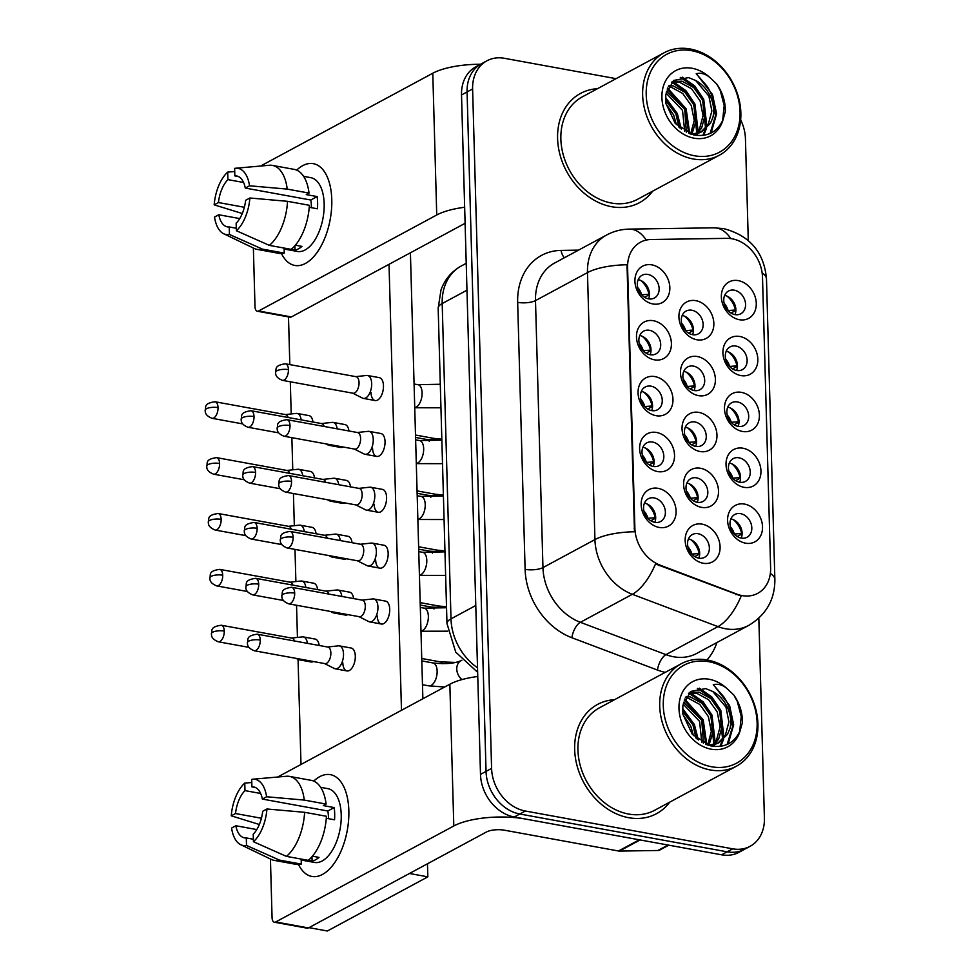 <?xml version="1.0" encoding="UTF-8"?>
<svg xmlns="http://www.w3.org/2000/svg" width="980" height="980" viewBox="0 0 980 980"><rect width="100%" height="100%" fill="white"/><g stroke="black" fill="none" stroke-linecap="round" stroke-linejoin="round"><path stroke-width="1.47" d="M657.617 471.564A20.69 16.415 -118.3 0 1 639.609 448.828A20.69 16.415 -118.3 0 1 656.527 432.462A20.69 16.415 -118.3 0 1 674.534 455.198A20.69 16.415 -118.3 0 1 657.617 471.564M652.57 442.029A12.936 10.266 61.7 0 0 646.776 442.874A12.936 10.266 61.7 0 0 642.525 455.749A12.936 10.266 61.7 0 0 653.256 466.468A12.936 10.266 61.7 0 0 659.05 465.635A12.936 10.266 61.7 0 0 663.301 452.76A12.936 10.266 61.7 0 0 652.57 442.029M656.061 415.692A20.69 16.415 -118.3 0 1 638.054 392.955A20.69 16.415 -118.3 0 1 654.958 376.59A20.69 16.415 -118.3 0 1 672.966 399.326A20.69 16.415 -118.3 0 1 656.061 415.692M651.014 386.169A12.936 10.266 61.7 0 0 645.22 387.002A12.936 10.266 61.7 0 0 640.969 399.877A12.936 10.266 61.7 0 0 651.688 410.608A12.936 10.266 61.7 0 0 657.482 409.763A12.936 10.266 61.7 0 0 661.733 396.888A12.936 10.266 61.7 0 0 651.014 386.169M654.493 359.832A20.69 16.415 -118.3 0 1 636.486 337.096A20.69 16.415 -118.3 0 1 653.403 320.717A20.69 16.415 -118.3 0 1 671.41 343.453A20.69 16.415 -118.3 0 1 654.493 359.832M649.446 330.297A12.936 10.266 61.7 0 0 643.652 331.13A12.936 10.266 61.7 0 0 639.401 344.017A12.936 10.266 61.7 0 0 650.132 354.736A12.936 10.266 61.7 0 0 655.926 353.902A12.936 10.266 61.7 0 0 660.177 341.016A12.936 10.266 61.7 0 0 649.446 330.297M652.937 303.959A20.69 16.415 -118.3 0 1 634.93 281.223A20.69 16.415 -118.3 0 1 651.847 264.857A20.69 16.415 -118.3 0 1 669.842 287.593A20.69 16.415 -118.3 0 1 652.937 303.959M647.89 274.425A12.936 10.266 61.7 0 0 642.096 275.257A12.936 10.266 61.7 0 0 637.845 288.144A12.936 10.266 61.7 0 0 648.576 298.863A12.936 10.266 61.7 0 0 654.37 298.03A12.936 10.266 61.7 0 0 658.609 285.143A12.936 10.266 61.7 0 0 647.89 274.425M659.173 527.436A20.69 16.415 -118.3 0 1 641.165 504.7A20.69 16.415 -118.3 0 1 658.082 488.334A20.69 16.415 -118.3 0 1 676.09 511.058A20.69 16.415 -118.3 0 1 659.173 527.436M654.126 497.901A12.936 10.266 61.7 0 0 648.331 498.734A12.936 10.266 61.7 0 0 644.093 511.621A12.936 10.266 61.7 0 0 654.812 522.34A12.936 10.266 61.7 0 0 660.606 521.507A12.936 10.266 61.7 0 0 664.857 508.62A12.936 10.266 61.7 0 0 654.126 497.901M701.607 507.371A20.69 16.415 -118.3 0 1 683.599 484.647A20.69 16.415 -118.3 0 1 700.516 468.269A20.69 16.415 -118.3 0 1 718.524 491.005A20.69 16.415 -118.3 0 1 701.607 507.371M696.56 477.848A12.936 10.266 61.7 0 0 690.765 478.681A12.936 10.266 61.7 0 0 686.527 491.568A12.936 10.266 61.7 0 0 697.245 502.287A12.936 10.266 61.7 0 0 703.04 501.454A12.936 10.266 61.7 0 0 707.291 488.567A12.936 10.266 61.7 0 0 696.56 477.848M700.051 451.511A20.69 16.415 -118.3 0 1 682.043 428.774A20.69 16.415 -118.3 0 1 698.961 412.409A20.69 16.415 -118.3 0 1 716.968 435.145A20.69 16.415 -118.3 0 1 700.051 451.511M695.004 421.976A12.936 10.266 61.7 0 0 689.21 422.809A12.936 10.266 61.7 0 0 684.959 435.696A12.936 10.266 61.7 0 0 695.69 446.415A12.936 10.266 61.7 0 0 701.484 445.582A12.936 10.266 61.7 0 0 705.735 432.695A12.936 10.266 61.7 0 0 695.004 421.976M698.495 395.638A20.69 16.415 -118.3 0 1 680.488 372.902A20.69 16.415 -118.3 0 1 697.393 356.536A20.69 16.415 -118.3 0 1 715.4 379.272A20.69 16.415 -118.3 0 1 698.495 395.638M693.448 366.104A12.936 10.266 61.7 0 0 687.654 366.949A12.936 10.266 61.7 0 0 683.403 379.824A12.936 10.266 61.7 0 0 694.122 390.542A12.936 10.266 61.7 0 0 699.916 389.709A12.936 10.266 61.7 0 0 704.167 376.835A12.936 10.266 61.7 0 0 693.448 366.104M696.927 339.766A20.69 16.415 -118.3 0 1 678.92 317.03A20.69 16.415 -118.3 0 1 695.837 300.664A20.69 16.415 -118.3 0 1 713.844 323.4A20.69 16.415 -118.3 0 1 696.927 339.766M691.88 310.243A12.936 10.266 61.7 0 0 686.086 311.077A12.936 10.266 61.7 0 0 681.835 323.964A12.936 10.266 61.7 0 0 692.566 334.682A12.936 10.266 61.7 0 0 698.36 333.849A12.936 10.266 61.7 0 0 702.611 320.962A12.936 10.266 61.7 0 0 691.88 310.243M703.175 563.243A20.69 16.415 -118.3 0 1 685.167 540.507A20.69 16.415 -118.3 0 1 702.084 524.141A20.69 16.415 -118.3 0 1 720.092 546.877A20.69 16.415 -118.3 0 1 703.175 563.243M698.128 533.72A12.936 10.266 61.7 0 0 692.333 534.553A12.936 10.266 61.7 0 0 688.083 547.428A12.936 10.266 61.7 0 0 698.814 558.159A12.936 10.266 61.7 0 0 704.608 557.314A12.936 10.266 61.7 0 0 708.846 544.439A12.936 10.266 61.7 0 0 698.128 533.72M744.041 487.317A20.69 16.415 -118.3 0 1 726.033 464.581A20.69 16.415 -118.3 0 1 742.95 448.215A20.69 16.415 -118.3 0 1 760.958 470.951A20.69 16.415 -118.3 0 1 744.041 487.317M739.006 457.795A12.936 10.266 61.7 0 0 733.212 458.628A12.936 10.266 61.7 0 0 728.961 471.515A12.936 10.266 61.7 0 0 739.68 482.234A12.936 10.266 61.7 0 0 745.474 481.388A12.936 10.266 61.7 0 0 749.725 468.514A12.936 10.266 61.7 0 0 739.006 457.795M742.485 431.457A20.69 16.415 -118.3 0 1 724.477 408.721A20.69 16.415 -118.3 0 1 741.395 392.355A20.69 16.415 -118.3 0 1 759.402 415.079A20.69 16.415 -118.3 0 1 742.485 431.457M737.438 401.923A12.936 10.266 61.7 0 0 731.644 402.755A12.936 10.266 61.7 0 0 727.393 415.643A12.936 10.266 61.7 0 0 738.124 426.361A12.936 10.266 61.7 0 0 743.918 425.528A12.936 10.266 61.7 0 0 748.169 412.641A12.936 10.266 61.7 0 0 737.438 401.923M740.929 375.585A20.69 16.415 -118.3 0 1 722.922 352.849A20.69 16.415 -118.3 0 1 739.827 336.483A20.69 16.415 -118.3 0 1 757.834 359.219A20.69 16.415 -118.3 0 1 740.929 375.585M735.882 346.05A12.936 10.266 61.7 0 0 730.088 346.896A12.936 10.266 61.7 0 0 725.837 359.77A12.936 10.266 61.7 0 0 736.568 370.489A12.936 10.266 61.7 0 0 742.362 369.656A12.936 10.266 61.7 0 0 746.601 356.769A12.936 10.266 61.7 0 0 735.882 346.05M739.361 319.713A20.69 16.415 -118.3 0 1 721.354 296.977A20.69 16.415 -118.3 0 1 738.271 280.611A20.69 16.415 -118.3 0 1 756.278 303.347A20.69 16.415 -118.3 0 1 739.361 319.713M734.314 290.19A12.936 10.266 61.7 0 0 728.52 291.023A12.936 10.266 61.7 0 0 724.281 303.898A12.936 10.266 61.7 0 0 735 314.629A12.936 10.266 61.7 0 0 740.794 313.784A12.936 10.266 61.7 0 0 745.045 300.909A12.936 10.266 61.7 0 0 734.314 290.19M745.609 543.19A20.69 16.415 -118.3 0 1 727.601 520.454A20.69 16.415 -118.3 0 1 744.518 504.088A20.69 16.415 -118.3 0 1 762.526 526.824A20.69 16.415 -118.3 0 1 745.609 543.19M740.562 513.655A12.936 10.266 61.7 0 0 734.767 514.5A12.936 10.266 61.7 0 0 730.517 527.375A12.936 10.266 61.7 0 0 741.248 538.094A12.936 10.266 61.7 0 0 747.042 537.26A12.936 10.266 61.7 0 0 751.293 524.386A12.936 10.266 61.7 0 0 740.562 513.655M727.001 238.348A34.913 27.697 -118.3 0 1 732.109 238.789A34.913 27.697 -118.3 0 1 762.501 277.156L770.623 567.984A34.913 27.697 -118.3 0 1 757.724 593.341A34.913 27.697 -118.3 0 1 736.948 594.162L660.128 565.154A34.913 27.697 -118.3 0 1 634.881 528.22L627.592 267.565A34.913 27.697 -118.3 0 1 640.491 242.195A34.913 27.697 -118.3 0 1 651.039 239.512L727.001 238.348M730.872 518.898A12.936 10.266 -118.3 0 1 741.223 538.094M724.636 295.421A12.936 10.266 -118.3 0 1 734.988 314.617M726.192 351.281A12.936 10.266 -118.3 0 1 736.543 370.489M727.76 407.153A12.936 10.266 -118.3 0 1 738.111 426.361M729.316 463.026A12.936 10.266 -118.3 0 1 739.667 482.221M688.438 538.951A12.936 10.266 -118.3 0 1 698.789 558.147M682.202 315.474A12.936 10.266 -118.3 0 1 692.554 334.682M683.758 371.346A12.936 10.266 -118.3 0 1 694.11 390.542M685.314 427.207A12.936 10.266 -118.3 0 1 695.665 446.415M686.882 483.079A12.936 10.266 -118.3 0 1 697.233 502.287M644.448 503.132A12.936 10.266 -118.3 0 1 654.799 522.34M638.201 279.655A12.936 10.266 -118.3 0 1 648.552 298.863M639.769 335.527A12.936 10.266 -118.3 0 1 650.12 354.736M641.324 391.4A12.936 10.266 -118.3 0 1 651.676 410.596M642.88 447.26A12.936 10.266 -118.3 0 1 653.231 466.468M597.457 88.702A62.071 49.245 61.7 0 0 580.528 93.419A62.071 49.245 61.7 0 0 560.131 155.257A62.071 49.245 61.7 0 0 611.618 206.719A62.071 49.245 61.7 0 0 639.426 202.701A62.071 49.245 61.7 0 0 652.668 191.161A62.071 49.245 61.7 0 1 639.426 202.701A62.071 49.245 61.7 0 1 611.618 206.719A62.071 49.245 61.7 0 1 560.131 155.257A62.071 49.245 61.7 0 1 580.528 93.419A62.071 49.245 61.7 0 1 597.457 88.702M614.521 699.696A62.071 49.245 61.7 0 0 597.592 704.412A62.071 49.245 61.7 0 0 577.196 766.238A62.071 49.245 61.7 0 0 628.682 817.7A62.071 49.245 61.7 0 0 656.49 813.694A62.071 49.245 61.7 0 0 669.744 802.142A62.071 49.245 61.7 0 1 656.49 813.694A62.071 49.245 61.7 0 1 628.682 817.7A62.071 49.245 61.7 0 1 577.196 766.238A62.071 49.245 61.7 0 1 597.592 704.412A62.071 49.245 61.7 0 1 614.521 699.696M616.089 78.669L504.32 58.285A38.796 30.784 61.7 0 0 486.938 60.797L475.851 66.775A38.796 30.784 61.7 0 0 461.519 94.95L480.494 774.372A38.796 30.784 61.7 0 0 514.267 817.002L721.611 854.805L727.148 851.816A38.796 30.784 61.7 0 0 744.531 849.305A38.796 30.784 61.7 0 1 727.148 851.816L519.804 814.013L727.148 851.816L732.697 848.827A38.796 30.784 61.7 0 0 750.08 846.316A38.796 30.784 61.7 0 0 764.412 818.141L758.826 618.184M480.494 774.372L486.043 771.383A38.796 30.784 61.7 0 0 519.804 814.013A38.796 30.784 61.7 0 1 486.043 771.383L467.068 91.961L486.043 771.383L491.593 768.394A38.796 30.784 61.7 0 0 525.354 811.024L732.697 848.827M481.401 63.786A38.796 30.784 61.7 0 0 467.068 91.961A38.796 30.784 61.7 0 1 481.401 63.786M665.224 672.366A64.656 51.303 -118.3 0 1 657.47 670.063L571.879 637.735A64.656 51.303 -118.3 0 1 525.109 569.343A12.936 4.214 -1.6 0 0 542.957 567.604L594.934 539.588A45.264 14.761 178.4 0 1 634.477 531.76L627.016 264.759A45.264 14.761 -1.6 0 0 587.473 272.599A51.732 41.038 -118.3 0 1 606.583 235.016L554.607 263.032A51.732 41.038 61.7 0 0 535.496 300.603L542.957 567.604A51.732 41.038 61.7 0 0 580.368 622.312L665.959 654.64A51.732 41.038 61.7 0 0 673.566 656.759A51.732 41.038 61.7 0 0 696.743 653.415L748.72 625.399A51.732 41.038 -118.3 0 1 725.543 628.756A51.732 41.038 -118.3 0 1 717.936 626.624L632.345 594.297A51.732 41.038 -118.3 0 1 594.934 539.588L587.473 272.599L535.496 300.603A12.936 4.214 -1.6 0 1 517.661 302.355A64.656 51.303 -118.3 0 1 561.062 250.402L578.531 250.133M657.47 670.063A12.936 5.819 -69.3 0 1 665.959 654.64L717.936 626.624A45.264 20.347 110.7 0 0 741.186 596.036L655.498 563.953A45.264 20.347 110.7 0 1 632.345 594.297L580.368 622.312A12.936 5.819 -69.3 0 0 571.879 637.735M748.279 240.504L745.437 138.719A38.796 30.784 61.7 0 0 740.66 119.842M486.938 60.797A38.796 30.784 61.7 0 0 472.605 88.972L491.593 768.394M721.611 854.805A38.796 30.784 61.7 0 0 738.994 852.294L750.08 846.316M738.271 523.381A20.69 16.415 -118.3 0 1 741.542 529.457M737.217 536.513L742.117 533.88M734.253 534.076L734.326 534.027A14.222 11.282 61.7 0 0 730.357 526.75M296.009 658.352L298.349 659.528A11.638 5.978 -79.7 0 0 299.206 659.822A11.638 5.978 -79.7 0 0 301.595 659.369M307.401 643.346A11.638 5.978 -79.7 0 0 303.384 636.927A11.638 5.978 -79.7 0 0 302.477 636.89L291.562 638.054M294.417 640.969A8.404 4.324 -79.7 0 0 291.881 638.115L221.284 625.24C208.912 626.955 212.77 631.242 211.374 633.742A8.404 2.744 178.4 0 1 212.672 632.21A8.404 2.744 -1.6 0 1 224.273 631.083A8.404 4.324 -79.7 0 0 221.284 625.24M734.326 534.027L742.117 533.451M741.591 533.353A19.392 15.386 61.7 0 0 733.31 519.645M695.837 543.435A20.69 16.415 -118.3 0 1 699.108 549.51M694.783 556.567L699.683 553.933M691.819 554.129L691.892 554.08A14.222 11.282 61.7 0 0 687.923 546.803M324.539 663.558L334.327 668.495A11.638 5.978 -79.7 0 0 335.185 668.777A11.638 5.978 -79.7 0 0 337.586 668.336A11.638 5.978 -79.7 0 0 343.515 653.966A11.638 5.978 -79.7 0 0 339.362 645.881A11.638 5.978 -79.7 0 0 338.455 645.845L327.553 647.02M260.264 640.038A8.404 4.324 -79.7 0 1 254.249 650.745L324.858 663.607A8.404 4.324 -79.7 0 0 326.585 663.289A8.404 4.324 -79.7 0 0 330.86 652.913A8.404 4.324 -79.7 0 0 327.871 647.07L257.262 634.195C244.902 635.91 248.761 640.197 247.352 642.708A8.404 2.744 178.4 0 1 248.663 641.177A8.404 2.744 -1.6 0 1 260.264 640.038A8.404 4.324 -79.7 0 0 257.262 634.195M691.892 554.08L699.683 553.504M699.157 553.406A19.392 15.386 61.7 0 0 690.876 539.698M651.835 507.616A20.69 16.415 -118.3 0 1 655.106 513.704M650.781 520.76L655.681 518.114M647.817 518.31L647.903 518.273A14.222 11.282 61.7 0 0 643.933 510.997M358.962 616.641L368.75 621.577A11.638 5.978 -79.7 0 0 369.607 621.871A11.638 5.978 -79.7 0 0 372.008 621.418A11.638 5.978 -79.7 0 0 377.937 607.061A11.638 5.978 -79.7 0 0 373.784 598.976A11.638 5.978 -79.7 0 0 372.878 598.939L361.975 600.103M294.686 593.133A8.404 4.324 -79.7 0 1 288.671 603.827L359.28 616.702A8.404 4.324 -79.7 0 0 361.007 616.371A8.404 4.324 -79.7 0 0 365.295 606.008A8.404 4.324 -79.7 0 0 362.294 600.164L291.685 587.29C279.325 589.005 283.183 593.292 281.775 595.791A8.404 2.744 178.4 0 1 283.085 594.272A8.404 2.744 -1.6 0 1 294.686 593.133A8.404 4.324 -79.7 0 0 291.685 587.29M647.903 518.273L655.694 517.697M655.167 517.599A19.392 15.386 61.7 0 0 646.874 503.892M736.703 467.509A20.69 16.415 -118.3 0 1 739.986 473.585M735.649 480.653L740.549 478.007M732.697 478.203L732.77 478.166A14.222 11.282 61.7 0 0 728.802 470.878M305.846 587.473A11.638 5.978 -79.7 0 0 301.816 581.054A11.638 5.978 -79.7 0 0 300.909 581.018L290.007 582.181M292.849 585.109A8.404 4.324 -79.7 0 0 290.325 582.243L219.716 569.368C207.356 571.083 211.214 575.37 209.806 577.869A8.404 2.744 178.4 0 1 211.117 576.35A8.404 2.744 -1.6 0 1 222.717 575.211A8.404 4.324 -79.7 0 0 219.716 569.368M732.77 478.166L740.562 477.579M740.035 477.481A19.392 15.386 61.7 0 0 731.754 463.773M735.147 411.637A20.69 16.415 -118.3 0 1 738.418 417.713M734.094 424.781L738.994 422.135M731.129 422.331L731.215 422.294A14.222 11.282 61.7 0 0 727.234 415.018M304.278 531.601A11.638 5.978 -79.7 0 0 300.26 525.182A11.638 5.978 -79.7 0 0 299.353 525.158L288.439 526.321M291.293 529.237A8.404 4.324 -79.7 0 0 288.769 526.37L218.16 513.508C205.8 515.211 209.659 519.498 208.25 522.009A8.404 2.744 178.4 0 1 209.561 520.478A8.404 2.744 -1.6 0 1 221.149 519.339A8.404 4.324 -79.7 0 0 218.16 513.508M731.215 422.294L738.994 421.719M738.467 421.621A19.392 15.386 61.7 0 0 730.186 407.901M733.579 355.777A20.69 16.415 -118.3 0 1 736.862 361.853M732.538 368.909L737.426 366.275M729.573 366.471L729.647 366.422A14.222 11.282 61.7 0 0 725.678 359.146M302.722 475.741A11.638 5.978 -79.7 0 0 298.692 469.322A11.638 5.978 -79.7 0 0 297.785 469.285L286.883 470.449M289.737 473.365A8.404 4.324 -79.7 0 0 287.201 470.51L216.592 457.636C204.232 459.351 208.091 463.626 206.682 466.137A8.404 2.744 178.4 0 1 207.993 464.606A8.404 2.744 -1.6 0 1 219.594 463.479A8.404 4.324 -79.7 0 0 216.592 457.636M729.647 366.422L737.438 365.846M736.911 365.748A19.392 15.386 61.7 0 0 728.63 352.041M732.023 299.905A20.69 16.415 -118.3 0 1 735.294 305.981M730.97 313.036L735.87 310.403M728.005 310.599L728.091 310.55A14.222 11.282 61.7 0 0 724.122 303.273M301.166 419.869A11.638 5.978 -79.7 0 0 297.136 413.45A11.638 5.978 -79.7 0 0 296.23 413.413L285.327 414.577M288.169 417.505A8.404 4.324 -79.7 0 0 285.646 414.638L215.037 401.763C202.676 403.478 206.535 407.766 205.126 410.265A8.404 2.744 178.4 0 1 206.437 408.746A8.404 2.744 -1.6 0 1 218.038 407.607A8.404 4.324 -79.7 0 0 215.037 401.763M728.091 310.55L735.882 309.974M735.355 309.876A19.392 15.386 61.7 0 0 727.062 296.168M694.269 487.562A20.69 16.415 -118.3 0 1 697.552 493.638M693.215 500.707L698.115 498.06M690.263 498.257L690.337 498.22A14.222 11.282 61.7 0 0 686.367 490.943M330.432 611.447L332.771 612.623A11.638 5.978 -79.7 0 0 333.629 612.917A11.638 5.978 -79.7 0 0 336.018 612.463M341.824 596.428A11.638 5.978 -79.7 0 0 337.806 590.009A11.638 5.978 -79.7 0 0 336.899 589.985L325.985 591.148M328.839 594.064A8.404 4.324 -79.7 0 0 326.303 591.21L255.707 578.335C243.334 580.038 247.193 584.325 245.796 586.836A8.404 2.744 178.4 0 1 247.107 585.305A8.404 2.744 -1.6 0 1 258.696 584.178A8.404 4.324 -79.7 0 0 255.707 578.335M690.337 498.22L698.128 497.632M697.601 497.546A19.392 15.386 61.7 0 0 689.32 483.826M692.713 431.702A20.69 16.415 -118.3 0 1 695.984 437.778M691.66 444.834L696.56 442.201M688.695 442.397L688.781 442.348A14.222 11.282 61.7 0 0 684.8 435.071M328.863 555.574L331.203 556.75A11.638 5.978 -79.7 0 0 332.061 557.044A11.638 5.978 -79.7 0 0 334.462 556.591M340.268 540.568A11.638 5.978 -79.7 0 0 336.238 534.149A11.638 5.978 -79.7 0 0 335.332 534.112L324.429 535.276M327.283 538.192A8.404 4.324 -79.7 0 0 324.748 535.337L254.139 522.463C241.778 524.178 245.637 528.465 244.228 530.964A8.404 2.744 178.4 0 1 245.539 529.433A8.404 2.744 -1.6 0 1 257.14 528.306A8.404 4.324 -79.7 0 0 254.139 522.463M688.781 442.348L696.56 441.772M696.033 441.674A19.392 15.386 61.7 0 0 687.752 427.966M691.145 375.83A20.69 16.415 -118.3 0 1 694.428 381.906M690.104 388.962L694.992 386.328M687.139 386.524L687.213 386.475A14.222 11.282 61.7 0 0 683.244 379.199M327.308 499.702L329.648 500.89A11.638 5.978 -79.7 0 0 330.505 501.172A11.638 5.978 -79.7 0 0 332.894 500.731M338.7 484.696A11.638 5.978 -79.7 0 0 334.682 478.277A11.638 5.978 -79.7 0 0 333.776 478.24L322.873 479.404M325.715 482.332A8.404 4.324 -79.7 0 0 323.192 479.465L252.583 466.59C240.222 468.305 244.081 472.593 242.673 475.092A8.404 2.744 178.4 0 1 243.983 473.573A8.404 2.744 -1.6 0 1 255.572 472.434A8.404 4.324 -79.7 0 0 252.583 466.59M687.213 386.475L695.004 385.899M694.477 385.802A19.392 15.386 61.7 0 0 686.196 372.094M650.279 451.755A20.69 16.415 -118.3 0 1 653.55 457.832M649.226 464.888L654.126 462.254M646.261 462.45L646.335 462.401A14.222 11.282 61.7 0 0 642.365 455.124M357.394 560.78L367.194 565.717A11.638 5.978 -79.7 0 0 368.051 565.999A11.638 5.978 -79.7 0 0 370.44 565.558A11.638 5.978 -79.7 0 0 376.369 551.189A11.638 5.978 -79.7 0 0 372.229 543.104A11.638 5.978 -79.7 0 0 371.322 543.067L360.407 544.243M293.118 537.26A8.404 4.324 -79.7 0 1 287.115 547.967L357.712 560.83A8.404 4.324 -79.7 0 0 359.452 560.511A8.404 4.324 -79.7 0 0 363.727 550.135A8.404 4.324 -79.7 0 0 360.738 544.292L290.129 531.417C277.769 533.132 281.615 537.42 280.219 539.931A8.404 2.744 178.4 0 1 281.529 538.4A8.404 2.744 -1.6 0 1 293.118 537.26A8.404 4.324 -79.7 0 0 290.129 531.417M646.335 462.401L654.126 461.825M653.599 461.727A19.392 15.386 61.7 0 0 645.318 448.019M296.683 170.116A51.732 26.582 100.3 0 1 331.779 199.614A51.732 26.582 100.3 0 1 313.171 257.25A51.732 26.582 100.3 0 1 281.468 253.526A51.732 26.582 100.3 0 0 294.784 265.445A51.732 26.582 100.3 0 0 331.779 199.614A51.732 26.582 100.3 0 0 313.343 163.66A51.732 26.582 100.3 0 0 296.683 170.116M480.506 64.264A51.732 16.868 178.4 0 0 432.78 73.231L260.594 166.036M464.655 207.258A51.732 16.868 178.4 0 0 436.737 214.988L258.634 310.979L291.379 316.944L465.108 223.305M291.379 316.944A6.468 3.32 100.3 0 1 290.043 317.202L257.311 311.224A6.468 3.32 -79.7 0 1 255.008 306.74L253.367 248.026M257.311 311.224A6.468 3.32 -79.7 0 0 258.634 310.979M313.747 781.097A51.732 26.582 100.3 0 1 348.843 810.595A51.732 26.582 100.3 0 1 330.236 868.243A51.732 26.582 100.3 0 1 298.533 864.519A51.732 26.582 100.3 0 0 311.848 876.426A51.732 26.582 100.3 0 0 348.843 810.595A51.732 26.582 100.3 0 0 330.407 774.653A51.732 26.582 100.3 0 0 313.747 781.097M639.279 839.799L525.17 818.986A51.732 16.868 178.4 0 0 453.801 825.969L275.711 921.96L308.443 927.938L486.546 831.934A12.936 4.214 -1.6 0 1 504.382 830.195L618.49 850.995L639.279 839.799A6.468 5.133 61.7 0 0 640.234 839.872M477.762 676.494A51.732 16.868 178.4 0 0 449.845 684.224L277.659 777.03M308.443 927.938A6.468 3.32 100.3 0 1 307.12 928.183L274.375 922.217A6.468 3.32 -79.7 0 1 272.072 917.721L270.431 859.007M274.375 922.217A6.468 3.32 -79.7 0 0 275.711 921.96M668.801 845.177L659.846 849.991A6.468 5.133 -118.3 0 1 657.899 850.493L619.434 851.081A6.468 5.133 -118.3 0 1 618.49 850.995M664.134 52.761L582.365 96.836A58.188 46.17 61.7 0 0 563.243 154.803A58.188 46.17 61.7 0 0 611.508 203.056A58.188 46.17 61.7 0 0 637.588 199.295L719.357 155.22A58.188 46.17 61.7 0 0 738.479 97.24A58.188 46.17 61.7 0 0 690.214 49A58.188 46.17 61.7 0 0 664.134 52.761A58.188 46.17 61.7 0 0 645.024 110.728A58.188 46.17 61.7 0 0 693.289 158.981A58.188 46.17 61.7 0 0 719.357 155.22M694.6 155.783A55.603 44.112 61.7 0 0 740.059 111.794A55.603 44.112 61.7 0 0 691.672 50.703A55.603 44.112 61.7 0 0 646.212 94.68A55.603 44.112 61.7 0 0 694.6 155.783M712.852 117.624A29.229 23.189 61.7 0 0 695.653 80.495L688.609 77.604L673.53 80.483L665.775 94.742L665.824 103.206L675.269 123.456L693.46 134.848C707.401 137.274 717.287 132.178 723.093 119.56L725.298 111.745C725.543 101.883 722.677 92.622 716.711 83.974L710.194 77.824C705.71 73.868 701.043 72.508 696.204 73.745L706.592 85.677C713.526 95.685 715.62 106.342 712.852 117.624L710.414 123.358L701.864 131.749L691.537 134.321M669.022 85.444L673.223 85.934L684.922 92.279L693.509 104.431L696.462 119.242L691.88 134.321M668.299 86.706L671.018 87.122L682.729 93.468L691.304 105.62L694.257 120.43L690.618 134.027M672.207 81.573L682.019 81.193L693.73 87.538L702.305 99.691L705.257 114.501L701.607 128.111L697.172 133.599M671.41 82.357L679.826 82.381L691.525 88.727L700.1 100.879L703.064 115.689L699.414 129.287L695.91 133.893M665.543 100.266L675.906 113.925L678.858 127.045M665.898 103.684L673.701 115.113L676.372 124.656M666.486 91.25L684.702 109.172L686.355 132.202M666.045 93.088L682.509 110.36L684.714 131.296M696.204 134.419L695.163 135.191M695.653 80.495L708.908 96.138L711.86 110.948L708.209 124.546L700.737 132.312M701.864 131.749L694.097 134.995M698.85 76.991L712.534 94.595L716.613 113.79L711.113 132.998M682.215 77.151L694.722 85.922L703.738 99.347L706.911 126.555M706.458 128.405L703.726 135.326M673.615 81.989L686.012 90.76L694.93 104.088L698.115 131.296M697.417 133.978L696.939 135.448M667.625 88.09L686.135 108.829L689.749 133.709M665.53 97.498L677.327 113.57L681.296 129.029M716.711 83.974L720.239 90.454L724.171 105.509L722.64 120.589M712.595 98.025L715.461 115.946L710.071 133.488M680.328 77.432L693.289 86.167L702.636 99.936L705.551 128.245M705.208 129.507L702.88 135.436M671.778 82.271L684.591 91.017L693.828 104.676L696.755 132.986M696.376 134.358L696.07 135.338M667.208 89.07L685.032 109.429L688.781 133.329M665.506 99.066L676.237 114.17L680.047 128.062M681.21 663.754L599.429 707.83A58.188 46.17 61.7 0 0 580.319 765.797A58.188 46.17 61.7 0 0 628.584 814.037A58.188 46.17 61.7 0 0 654.652 810.276L736.421 766.201A58.188 46.17 61.7 0 0 755.543 708.234A58.188 46.17 61.7 0 0 707.278 659.993A58.188 46.17 61.7 0 0 681.21 663.754A58.188 46.17 61.7 0 0 662.088 721.721A58.188 46.17 61.7 0 0 710.353 769.962A58.188 46.17 61.7 0 0 736.421 766.201M711.676 766.777A55.603 44.112 61.7 0 0 757.124 722.787A55.603 44.112 61.7 0 0 708.736 661.684A55.603 44.112 61.7 0 0 663.276 705.673A55.603 44.112 61.7 0 0 711.676 766.777M729.916 728.618A29.229 23.189 61.7 0 0 712.73 691.476L705.673 688.597L690.594 691.464L682.84 705.723L682.889 714.187L692.346 734.437L710.524 745.841C724.465 748.255 734.351 743.159 740.17 730.553L742.362 722.738C742.607 712.864 739.741 703.615 733.787 694.967L727.258 688.817C722.774 684.848 718.107 683.489 713.269 684.726L723.657 696.658C730.59 706.678 732.685 717.323 729.916 728.618L727.479 734.351L718.928 742.742L708.601 745.314M686.086 696.437L690.288 696.927L701.986 703.273L710.573 715.425L713.526 730.235L708.944 745.314M685.363 697.687L688.083 698.115L699.793 704.448L708.369 716.613L711.333 731.411L707.683 745.008M689.271 692.566L699.083 692.174L710.794 698.52L719.369 710.672L722.333 725.482L718.671 739.092L714.236 744.58M688.475 693.35L696.89 693.362L708.589 699.708L717.176 711.86L720.129 726.67L716.478 740.28L712.975 744.874M682.607 711.247L692.97 724.906L695.923 738.038M682.962 714.665L690.765 726.094L693.436 735.637M683.55 702.231L701.766 720.165L703.42 743.183M683.109 704.081L699.573 721.354L701.778 742.277M713.269 745.413L712.227 746.184M712.73 691.476L725.972 707.119L728.924 721.929L725.274 735.539L717.813 743.293M718.928 742.742L711.162 745.976M715.914 687.985L729.598 705.588L733.677 724.784L728.177 743.979M699.279 688.144L711.786 696.903L720.802 710.329L723.975 737.536M723.522 739.398L720.79 746.319M690.68 692.97L703.077 701.741L711.995 715.069L715.18 742.277M714.481 744.971L714.004 746.429M684.689 699.071L703.199 719.822L706.813 744.702M682.595 708.491L694.404 724.563L698.36 740.01M733.787 694.967L737.303 701.435L741.235 716.49L739.704 731.582M729.671 709.005L732.538 726.927L727.136 744.482M697.405 688.426L710.353 697.16L719.7 710.929L722.615 739.239M722.272 740.488L719.945 746.429M688.854 693.264L701.655 702.011L710.904 715.67L713.82 743.979M713.44 745.351L713.146 746.331M684.285 700.051L702.096 720.41L705.845 744.322M682.57 710.047L693.301 725.151L697.111 739.043M352.714 393.164L362.514 398.113A11.638 5.978 -79.7 0 0 363.372 398.395A11.638 5.978 -79.7 0 0 365.76 397.941A11.638 5.978 -79.7 0 0 371.69 383.584A11.638 5.978 -79.7 0 0 367.549 375.499L379.334 377.643A11.638 5.978 100.3 0 1 383.474 385.74A11.638 5.978 100.3 0 1 375.156 400.551A11.638 5.978 100.3 0 1 371.004 392.453M354.27 449.036L364.07 453.973A11.638 5.978 -79.7 0 0 364.928 454.267A11.638 5.978 -79.7 0 0 367.329 453.814A11.638 5.978 -79.7 0 0 373.257 439.457A11.638 5.978 -79.7 0 0 369.105 431.372L380.889 433.515A11.638 5.978 100.3 0 1 385.042 441.6A11.638 5.978 100.3 0 1 376.712 456.411A11.638 5.978 100.3 0 1 372.572 448.326M355.838 504.908L365.626 509.845A11.638 5.978 -79.7 0 0 366.496 510.139A11.638 5.978 -79.7 0 0 368.884 509.686A11.638 5.978 -79.7 0 0 374.813 495.329A11.638 5.978 -79.7 0 0 370.661 487.232L382.445 489.388A11.638 5.978 100.3 0 1 386.598 497.473A11.638 5.978 100.3 0 1 378.28 512.283A11.638 5.978 100.3 0 1 374.127 504.198M372.229 543.104L384.013 545.248A11.638 5.978 100.3 0 1 388.166 553.345A11.638 5.978 100.3 0 1 379.836 568.155A11.638 5.978 100.3 0 1 375.683 560.07M373.784 598.976L385.569 601.12A11.638 5.978 100.3 0 1 389.721 609.205A11.638 5.978 100.3 0 1 381.392 624.027A11.638 5.978 100.3 0 1 377.251 615.93M337.145 428.824A11.638 5.978 -79.7 0 0 333.114 422.405L344.911 424.56A11.638 5.978 100.3 0 1 348.929 430.98M334.682 478.277L346.467 480.421A11.638 5.978 100.3 0 1 350.497 486.84M336.238 534.149L348.023 536.293A11.638 5.978 100.3 0 1 352.053 542.712M337.806 590.009L349.591 592.165A11.638 5.978 100.3 0 1 353.609 598.584M297.136 413.45L308.921 415.594A11.638 5.978 100.3 0 1 312.951 422.013M298.692 469.322L310.489 471.466A11.638 5.978 100.3 0 1 314.507 477.885M300.26 525.182L312.044 527.338A11.638 5.978 100.3 0 1 316.075 533.757M301.816 581.054L313.6 583.198A11.638 5.978 100.3 0 1 317.63 589.617M339.362 645.881L351.146 648.025A11.638 5.978 100.3 0 1 355.299 656.122A11.638 5.978 100.3 0 1 346.969 670.933A11.638 5.978 100.3 0 1 342.829 662.848M303.384 636.927L315.168 639.07A11.638 5.978 100.3 0 1 319.186 645.489M410.412 252.791L422.87 698.764M427.476 863.772L427.844 876.843L327.357 931L308.97 927.644M300.995 764.449L298.055 659.393M297.442 637.429L296.548 605.26M295.887 581.557L294.992 549.4M294.331 525.684L293.424 493.528M292.763 469.824L291.868 437.656M291.207 413.952L290.3 381.796M289.823 364.621L288.5 316.92M389.023 264.318L401.482 710.292M313.38 661.524A11.638 5.978 100.3 0 1 310.991 661.966A11.638 5.978 100.3 0 1 308.908 660.704M347.802 614.607A11.638 5.978 100.3 0 1 345.413 615.06A11.638 5.978 100.3 0 1 343.331 613.799M346.246 558.747A11.638 5.978 100.3 0 1 343.858 559.188A11.638 5.978 100.3 0 1 341.775 557.926M344.678 502.875A11.638 5.978 100.3 0 1 342.29 503.328A11.638 5.978 100.3 0 1 340.207 502.054M343.123 447.002A11.638 5.978 100.3 0 1 340.734 447.456A11.638 5.978 100.3 0 1 338.651 446.194M427.844 876.843L409.456 873.486M244.351 207.27L218.442 202.542A25.86 13.291 100.3 0 1 227.911 179.622L243.591 182.488M238.422 176.547L234.845 175.886A25.86 13.291 100.3 0 1 236.67 175.984A25.86 13.291 100.3 0 1 245.282 188.074L310.758 200.018A25.86 13.291 -79.7 0 1 311.371 205.886A25.86 13.291 -79.7 0 1 311.383 207.686M303.629 176.351L310.783 177.662A37.497 19.282 100.3 0 1 324.16 203.718A37.497 19.282 100.3 0 1 297.332 251.444L284.139 249.043M234.845 175.886L234.624 168.376A33.626 17.285 100.3 0 1 235.629 168.242L269.341 165.265A42.679 21.94 100.3 0 1 272.428 165.412L294.257 169.393A42.679 21.94 100.3 0 1 309.031 193.072L306.226 194.591L317.14 196.576A37.497 19.282 100.3 0 1 317.606 202.529A37.497 19.282 100.3 0 1 317.483 208.801L309.239 207.295M236.303 228.242L229.234 226.956L229.443 234.465L262.42 249.116L284.249 253.097L284.114 248.148L295.029 250.133A37.497 19.282 100.3 0 0 301.95 246.397L295.36 245.196M309.374 205.298A42.679 21.94 100.3 0 1 291.183 249.361L269.353 245.38L236.376 230.729L236.156 223.22A25.86 13.291 100.3 0 0 245.625 200.3L249.888 197.997L287.544 201.317L309.374 205.298M284.249 253.097A42.679 21.94 100.3 0 1 278.945 253.355L257.115 249.373A42.679 21.94 100.3 0 1 254.175 248.418L223.685 233.742A33.626 17.285 100.3 0 1 214.522 217.058L218.785 214.767L239.72 218.577M309.031 193.072L287.214 189.103L249.545 185.784L245.282 188.074M272.428 165.412A42.679 21.94 100.3 0 1 287.214 189.103M287.544 201.317A42.679 21.94 100.3 0 1 269.353 245.38M262.42 249.116A42.679 21.94 100.3 0 1 257.115 249.373M235.629 168.242A33.626 17.285 100.3 0 1 249.545 185.784M249.888 197.997A33.626 17.285 100.3 0 1 236.376 230.729M229.443 234.465A33.626 17.285 100.3 0 1 223.685 233.742M229.234 226.956A25.86 13.291 100.3 0 1 227.397 226.87A25.86 13.291 100.3 0 1 218.785 214.767M218.442 202.542L214.179 204.845L242.281 213.518M214.179 204.845A33.626 17.285 100.3 0 1 227.703 172.113L227.911 179.622M234.722 171.525L227.703 172.113M317.14 196.576L310.758 200.018M294.894 245.735L295.029 250.133M261.415 818.251L235.506 813.535A25.86 13.291 100.3 0 1 244.976 790.615L260.656 793.469M255.486 787.528L251.909 786.879A25.86 13.291 100.3 0 1 253.746 786.965A25.86 13.291 100.3 0 1 262.346 799.067L327.822 810.999A25.86 13.291 -79.7 0 1 328.435 816.879A25.86 13.291 -79.7 0 1 328.447 818.68M320.693 787.344L327.859 788.643A37.497 19.282 100.3 0 1 341.224 814.711A37.497 19.282 100.3 0 1 314.396 862.437L301.203 860.024M251.909 786.879L251.701 779.37A33.626 17.285 100.3 0 1 252.693 779.223L286.405 776.258A42.679 21.94 100.3 0 1 289.492 776.393L311.322 780.374A42.679 21.94 100.3 0 1 326.095 804.066L323.29 805.572L334.204 807.569A37.497 19.282 100.3 0 1 334.67 813.51A37.497 19.282 100.3 0 1 334.548 819.782L326.303 818.288M253.367 839.235L246.299 837.937L246.507 845.458L279.484 860.109L301.313 864.091L301.179 859.129L312.093 861.126A37.497 19.282 100.3 0 0 319.015 857.39L312.424 856.189M326.438 816.279A42.679 21.94 100.3 0 1 308.247 860.354L286.417 856.373L253.44 841.722L253.232 834.201A25.86 13.291 100.3 0 0 262.689 811.281L266.952 808.99L304.621 812.31L326.438 816.279M301.313 864.091A42.679 21.94 100.3 0 1 296.009 864.336L274.192 860.367A42.679 21.94 100.3 0 1 271.24 859.399L240.749 844.723A33.626 17.285 100.3 0 1 231.586 828.051L235.849 825.748L256.785 829.57M326.095 804.066L304.278 800.084L266.609 796.764L262.346 799.067M289.492 776.393A42.679 21.94 100.3 0 1 304.278 800.084M304.621 812.31A42.679 21.94 100.3 0 1 286.417 856.373M279.484 860.109A42.679 21.94 100.3 0 1 274.192 860.367M252.693 779.223A33.626 17.285 100.3 0 1 266.609 796.764M266.952 808.99A33.626 17.285 100.3 0 1 253.44 841.722M246.507 845.458A33.626 17.285 100.3 0 1 240.749 844.723M246.299 837.937A25.86 13.291 100.3 0 1 244.461 837.851A25.86 13.291 100.3 0 1 235.849 825.748M235.506 813.535L231.256 815.826L259.345 824.499M231.256 815.826A33.626 17.285 100.3 0 1 244.767 783.094L244.976 790.615M251.787 782.505L244.767 783.094M334.204 807.569L327.822 810.999M311.971 856.716L312.093 861.126M689.589 319.958A20.69 16.415 -118.3 0 1 692.86 326.034M688.536 333.102L693.436 330.456M685.571 330.652L685.657 330.615A14.222 11.282 61.7 0 0 681.688 323.327M325.74 443.842L328.092 445.018A11.638 5.978 -79.7 0 0 328.949 445.312A11.638 5.978 -79.7 0 0 331.338 444.859M333.114 422.405A11.638 5.978 -79.7 0 0 332.22 422.38L321.305 423.544M324.16 426.459A8.404 4.324 -79.7 0 0 321.624 423.593L251.015 410.73C238.655 412.433 242.513 416.721 241.105 419.232A8.404 2.744 178.4 0 1 242.415 417.701A8.404 2.744 -1.6 0 1 254.016 416.561A8.404 4.324 -79.7 0 0 251.015 410.73M685.657 330.615L693.436 330.027M692.921 329.942A19.392 15.386 61.7 0 0 684.628 316.221M648.711 395.883A20.69 16.415 -118.3 0 1 651.994 401.959M647.67 409.015L652.558 406.382M644.705 406.577L644.779 406.541A14.222 11.282 61.7 0 0 640.81 399.252M291.562 481.401A8.404 4.324 -79.7 0 1 285.548 492.095L356.157 504.97A8.404 4.324 -79.7 0 0 357.884 504.639A8.404 4.324 -79.7 0 0 362.171 494.263A8.404 4.324 -79.7 0 0 359.17 488.432L288.561 475.557C276.201 477.26 280.06 481.548 278.651 484.059A8.404 2.744 178.4 0 1 279.962 482.528A8.404 2.744 -1.6 0 1 291.562 481.401A8.404 4.324 -79.7 0 0 288.561 475.557M370.661 487.232A11.638 5.978 -79.7 0 0 369.754 487.207L358.852 488.371M644.779 406.541L652.57 405.953M652.043 405.855A19.392 15.386 61.7 0 0 643.762 392.147M647.155 340.011A20.69 16.415 -118.3 0 1 650.426 346.087M646.102 353.155L651.002 350.509M643.137 350.705L643.223 350.668A14.222 11.282 61.7 0 0 639.254 343.392M290.007 425.528A8.404 4.324 -79.7 0 1 283.992 436.223L354.601 449.097A8.404 4.324 -79.7 0 0 356.328 448.767A8.404 4.324 -79.7 0 0 360.603 438.403A8.404 4.324 -79.7 0 0 357.614 432.56L287.005 419.685C274.645 421.4 278.504 425.688 277.095 428.187A8.404 2.744 178.4 0 1 278.406 426.655A8.404 2.744 -1.6 0 1 290.007 425.528A8.404 4.324 -79.7 0 0 287.005 419.685M369.105 431.372A11.638 5.978 -79.7 0 0 368.198 431.335L357.296 432.499M643.223 350.668L651.002 350.08M650.475 349.995A19.392 15.386 61.7 0 0 642.194 336.275M645.6 284.151A20.69 16.415 -118.3 0 1 648.87 290.227M644.546 297.283L649.446 294.649M641.582 294.845L641.655 294.796A14.222 11.282 61.7 0 0 637.686 287.52M288.439 369.656A8.404 4.324 -79.7 0 1 282.424 380.35L353.033 393.225A8.404 4.324 -79.7 0 0 354.76 392.907A8.404 4.324 -79.7 0 0 359.048 382.531A8.404 4.324 -79.7 0 0 356.046 376.688L285.45 363.813C273.077 365.528 276.936 369.815 275.539 372.314A8.404 2.744 178.4 0 1 276.838 370.795A8.404 2.744 -1.6 0 1 288.439 369.656A8.404 4.324 -79.7 0 0 285.45 363.813M367.549 375.499A11.638 5.978 -79.7 0 0 366.643 375.463L355.728 376.626M641.655 294.796L649.446 294.221M648.919 294.123A19.392 15.386 61.7 0 0 640.638 280.415M736.948 594.162L735.943 594.713M660.128 565.154L659.124 565.693M634.881 528.22L634.195 528.588M627.592 267.565L626.918 267.932M716.907 642.549A64.656 51.303 -118.3 0 1 706.935 659.92M770.354 573.423A45.264 14.761 -1.6 0 1 774.874 579.596L766.483 278.994C764.155 252.375 749.908 235.58 723.73 228.634L713.979 227.813A45.264 25.48 89.1 0 1 730.798 238.581M713.979 227.813L629.319 229.112A45.264 25.48 89.1 0 1 646.273 240.063M766.483 278.994A45.264 14.761 178.4 0 0 762.146 272.93M525.109 569.343L517.661 302.355M472.605 88.972L461.519 94.95M525.354 811.024L514.267 817.002M561.062 250.402A12.936 7.277 -90.9 0 0 564.382 257.764M477.652 672.305L455.761 652.166L446.978 623.562L438.17 308.247L440.988 289.994C444.846 279.374 451.621 271.374 461.298 265.972A51.732 41.038 61.7 0 0 442.188 303.543L466.97 290.19M438.17 308.247A25.86 8.44 -1.6 0 1 442.188 303.543L450.996 618.858L475.778 605.505M446.978 623.562A25.86 8.44 -1.6 0 1 450.996 618.858A51.732 41.038 61.7 0 0 477.53 667.809M248.92 647.364L218.258 641.778A8.404 4.324 -79.7 0 0 224.273 631.083M442.776 663.754A11.638 5.978 -79.7 0 0 440.228 661.867L455.725 662.431M422.478 684.702L428.824 685.853A11.638 5.978 -79.7 0 0 437.141 671.043A11.638 5.978 -79.7 0 0 437.117 670.357A11.638 5.978 -79.7 0 0 433.001 662.958C445.263 664.281 454.622 663.521 461.066 660.667A11.638 9.237 -118.3 0 0 456.766 668.433A11.638 9.237 -118.3 0 0 461.997 679.581M420.984 631.096A11.638 5.978 -79.7 0 0 428.358 616.249A11.638 5.978 -79.7 0 0 428.321 615.575A11.638 5.978 -79.7 0 0 424.205 608.163L446.537 607.735M247.364 591.504L216.703 585.905A8.404 4.324 -79.7 0 0 222.717 575.211M441.208 607.894A11.638 5.978 -79.7 0 0 438.66 606.008L446.5 606.779M245.809 535.631L215.147 530.045A8.404 4.324 -79.7 0 0 221.149 519.339M439.653 552.022A11.638 5.978 -79.7 0 0 437.105 550.135L444.945 550.907M244.241 479.759L213.579 474.173A8.404 4.324 -79.7 0 0 219.594 463.479M438.097 496.149A11.638 5.978 -79.7 0 0 435.549 494.263L443.389 495.047M242.685 423.899L212.023 418.301A8.404 4.324 -79.7 0 0 218.038 407.607M436.529 440.29A11.638 5.978 -79.7 0 0 433.981 438.403L441.821 439.175M433.981 608.972A11.638 5.978 -79.7 0 0 431.433 607.086L446.525 607.686M283.355 600.458L252.681 594.872A8.404 4.324 -79.7 0 0 258.696 584.178M432.425 553.1A11.638 5.978 -79.7 0 0 429.877 551.213L444.969 551.813M281.787 544.586L251.125 539A8.404 4.324 -79.7 0 0 257.14 528.306M430.857 497.228A11.638 5.978 -79.7 0 0 428.309 495.353L443.413 495.941M280.231 488.726L249.569 483.128A8.404 4.324 -79.7 0 0 255.572 472.434M419.416 575.223A11.638 5.978 -79.7 0 0 426.79 560.389A11.638 5.978 -79.7 0 0 426.766 559.702A11.638 5.978 -79.7 0 0 422.637 552.291L444.969 551.863M436.737 214.988L432.78 73.231M453.801 825.969L449.845 684.224M640.099 839.946L619.434 851.081M657.899 850.493L668.029 845.03M710.194 77.824A36.995 29.351 61.7 0 0 692.162 68.282A36.995 29.351 61.7 0 0 661.917 97.547A36.995 29.351 61.7 0 0 694.11 138.192A36.995 29.351 61.7 0 0 723.093 119.56M727.258 688.817A36.995 29.351 61.7 0 0 709.226 679.275A36.995 29.351 61.7 0 0 678.981 708.54A36.995 29.351 61.7 0 0 711.174 749.186A36.995 29.351 61.7 0 0 740.17 730.553M429.301 441.368A11.638 5.978 -79.7 0 0 426.753 439.481L441.845 440.081M278.663 432.854L248.001 427.268A8.404 4.324 -79.7 0 0 254.016 416.561M417.86 519.351A11.638 5.978 -79.7 0 0 425.234 504.516A11.638 5.978 -79.7 0 0 425.198 503.83A11.638 5.978 -79.7 0 0 421.082 496.431L443.413 496.002M416.304 463.491A11.638 5.978 -79.7 0 0 423.666 448.644A11.638 5.978 -79.7 0 0 423.642 447.958A11.638 5.978 -79.7 0 0 419.526 440.559L441.845 440.13M414.736 407.619A11.638 5.978 -79.7 0 0 422.111 392.784A11.638 5.978 -79.7 0 0 422.074 392.098A11.638 5.978 -79.7 0 0 417.958 384.687L440.29 384.258M748.72 625.399C766.164 614.889 774.886 599.625 774.874 579.596M629.319 229.112C621.283 229.246 613.701 231.219 606.583 235.016M461.298 265.972L466.223 263.314M310.991 661.966L299.206 659.822M440.228 661.867L421.743 658.499M218.258 641.778C210.075 638.458 211.79 634.403 211.374 633.742M346.969 670.933L335.185 668.777M461.874 660.238L461.066 660.667M428.824 685.853L444.663 687.017M433.001 662.958L421.817 660.912M254.249 650.745C246.066 647.413 247.781 643.358 247.352 642.708M381.392 624.027L369.607 621.871M420.984 631.23L447.725 631.181M424.205 608.163L420.322 607.453M288.671 603.827C280.488 600.507 282.203 596.452 281.775 595.791M438.66 606.008L420.187 602.639M216.703 585.905C208.52 582.586 210.235 578.531 209.806 577.869M437.105 550.135L418.619 546.767M215.147 530.045C206.964 526.726 208.679 522.659 208.25 522.009M435.549 494.263L417.064 490.894M213.579 474.173C205.396 470.853 207.111 466.799 206.682 466.137M433.981 438.403L415.508 435.034M212.023 418.301C203.84 414.981 205.555 410.926 205.126 410.265M345.413 615.06L333.629 612.917M431.433 607.086L420.249 605.052M252.681 594.872C244.498 591.553 246.213 587.486 245.796 586.836M343.858 559.188L332.061 557.044M429.877 551.213L418.693 549.18M251.125 539C242.942 535.68 244.657 531.626 244.228 530.964M342.29 503.328L330.505 501.172M428.309 495.353L417.137 493.308M249.569 483.128C241.386 479.808 243.101 475.753 242.673 475.092M379.836 568.155L368.051 565.999M419.428 575.358L445.63 575.395M422.637 552.291L418.754 551.593M287.115 547.967C278.933 544.635 280.635 540.58 280.219 539.931M665.775 94.742L665.824 103.206M682.84 705.723L682.889 714.187M340.734 447.456L328.949 445.312M426.753 439.481L415.569 437.435M248.001 427.268C239.818 423.948 241.533 419.881 241.105 419.232M378.28 512.283L366.496 510.139M417.86 519.498L444.063 519.535M421.082 496.431L417.198 495.721M285.548 492.095C277.365 488.775 279.079 484.708 278.651 484.059M376.712 456.411L364.928 454.267M416.304 463.626L442.507 463.663M419.526 440.559L415.643 439.849M283.992 436.223C275.809 432.903 277.524 428.848 277.095 428.187M375.156 400.551L363.372 398.395M414.748 407.754L440.951 407.79M417.958 384.687L414.075 383.988M282.424 380.35C274.241 377.031 275.956 372.976 275.539 372.314"/></g></svg>
